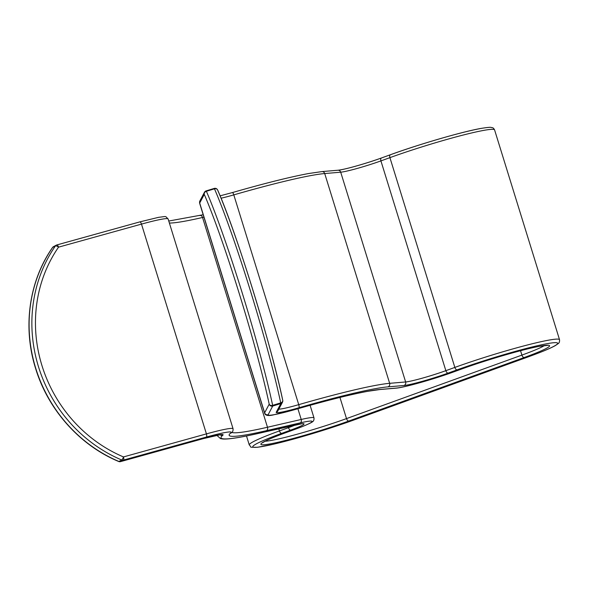 <?xml version="1.0" encoding="UTF-8"?>
<svg xmlns="http://www.w3.org/2000/svg" width="589" height="589" viewBox="0 0 589 589"><rect width="100%" height="100%" fill="white"/><g stroke="black" fill="none" stroke-linecap="round" stroke-linejoin="round"><path stroke-width="0.88" d="M52.473 247.674A2.82 0.942 34.7 0 1 52.531 247.52A2.82 0.942 34.7 0 1 52.657 247.417A141.161 131.148 61.9 0 0 35.76 368.339A141.161 131.148 61.9 0 0 118.912 461.467A2.82 2.621 61.9 0 0 120.62 461.585A2.82 1.023 74.5 0 1 120.546 461.621A2.82 1.023 74.5 0 1 120.428 461.629M58.539 247.159A2.82 0.942 -145.3 0 0 55.418 245.937A2.82 2.621 -118.1 0 1 56.787 244.965A2.82 1.023 74.5 0 1 56.861 244.936A2.82 1.023 74.5 0 1 58.539 247.159A138.334 128.527 61.9 0 0 41.981 365.666A138.334 128.527 61.9 0 0 123.476 456.931A2.82 1.023 74.5 0 1 123.381 460.112A2.82 2.621 -118.1 0 1 121.68 459.987A141.161 131.148 -118.1 0 1 38.528 366.859A141.161 131.148 -118.1 0 1 55.418 245.937L52.657 247.417A2.82 2.621 61.9 0 1 53.525 246.636A2.82 2.82 0 0 0 52.531 247.52C29.023 281.027 22.544 327.16 35.598 368.464C48.143 409.863 79.846 445.343 118.683 461.496A2.82 0.685 -67.1 0 0 118.912 461.467L121.68 459.987A2.82 0.685 112.9 0 0 123.476 456.931L206.422 433.887L141.485 224.114L58.539 247.159M282.772 400.505A2.82 2.805 -152.1 0 1 282.477 402.221A2.82 2.82 0 0 0 282.742 400.306C271.286 344.999 236.27 231.86 217.636 190.004A2.82 2.363 156.5 0 1 217.739 190.313A138.334 10.344 73.1 0 1 282.676 400.078A2.82 2.106 167.9 0 1 282.742 400.306A2.82 2.106 167.9 0 1 282.264 401.912A2.82 2.106 167.9 0 1 280.725 402.876A141.161 10.558 -106.9 0 0 250.354 290.642A141.161 10.558 -106.9 0 0 214.47 188.826L214.227 188.428L206.165 190.88L206.386 191.278A141.161 10.558 73.1 0 1 242.27 293.094A141.161 10.558 73.1 0 1 272.648 405.335L272.729 406.042A2.82 2.805 -152.1 0 1 269.202 404.172A2.82 2.106 -12.1 0 0 272.648 405.335L280.725 402.876L280.813 403.59L272.729 406.042L268.157 414.685A39.522 2.967 162.8 0 0 297.04 408.972A123.778 9.284 -17.2 0 1 367.97 391.236A123.778 9.284 -17.2 0 1 380.361 389.432A2.82 2.665 85.2 0 1 379.765 389.55L367.646 391.324C350.411 394.542 326.858 400.439 296.989 409.002A2.82 0.722 73.9 0 1 296.93 409.009M282.477 402.221A2.82 2.805 -152.1 0 1 280.813 403.59L276.241 412.234A2.82 2.805 27.9 0 0 277.905 410.864L282.477 402.221M214.948 188.318A2.82 2.805 -152.1 0 1 217.444 189.658M217.636 190.004A2.82 2.363 156.5 0 0 216.303 188.833A2.82 2.363 156.5 0 0 214.47 188.826L206.386 191.278A2.82 2.363 -23.5 0 0 204.273 194.399A2.82 2.805 -152.1 0 1 206.128 190.895L214.227 188.428A2.82 2.82 0 0 1 217.636 190.004M53.525 246.636L56.286 245.164A2.82 2.82 0 0 1 56.861 244.936L139.814 221.891L158.64 217.319C167.342 216.325 164.773 215.802 168.123 218.968A42.349 3.173 162.8 0 0 161.401 219.277A42.349 3.173 162.8 0 0 141.485 224.114A2.82 1.023 -105.5 0 0 139.814 221.891A2.82 1.023 -105.5 0 0 139.733 221.92L56.942 244.921M480.307 128.571A67.757 5.08 -17.2 0 0 390.573 154.686A2.82 1.502 70.1 0 0 390.441 154.716C418.956 144.312 462.041 131.767 480.631 128.483C493.31 126.451 490.541 127.71 492.176 127.658C493 127.666 493.81 128.417 494.591 129.933A70.577 5.294 162.8 0 0 483.385 130.449A70.577 5.294 162.8 0 0 389.918 157.646L454.848 367.418A70.577 5.294 -17.2 0 1 548.322 340.214A70.577 5.294 -17.2 0 1 559.528 339.698C559.705 341.686 559.241 343.004 558.129 343.667L555.508 345.478C552.276 347.341 546.938 349.733 539.495 352.649L528.826 356.654A2.82 1.502 -109.9 0 1 528.694 356.691A67.757 5.08 162.8 0 0 546.909 343.718A67.757 5.08 162.8 0 0 457.174 369.833L448.177 373.087A31.055 2.327 -17.2 0 1 403.944 385.508L387.952 386.863A132.245 9.917 162.8 0 0 374.714 388.792A132.245 9.917 162.8 0 0 298.932 407.75A31.055 2.327 -17.2 0 1 276.241 412.234M324.716 173.549A135.065 10.131 162.8 0 0 311.198 175.515A135.065 10.131 162.8 0 0 233.796 194.878L298.733 404.65A135.065 10.131 -17.2 0 1 376.128 385.287A135.065 10.131 -17.2 0 1 389.653 383.321L324.716 173.549A2.82 2.665 85.2 0 0 321.947 171.59L337.931 170.236A2.82 2.665 85.2 0 1 340.707 172.194L405.637 381.966A28.235 2.12 162.8 0 0 445.851 370.672L380.921 160.9A28.235 2.12 -17.2 0 1 340.707 172.194L324.716 173.549M231.742 432.414A120.951 9.071 162.8 0 0 267.48 427.246L301.222 419.464A42.349 3.173 -17.2 0 1 307.267 418.19A42.349 3.173 -17.2 0 1 313.989 417.881C314.136 419.957 313.62 421.245 312.435 421.753C312.457 422.166 308.989 423.822 302.032 426.716L286.364 432.481A2.82 1.502 70.1 0 0 286.49 432.429M380.361 389.432L396.345 388.077A39.522 2.967 162.8 0 0 452.646 372.27L461.643 369.008A59.29 4.447 -17.2 0 1 540.157 346.163A59.29 4.447 -17.2 0 1 524.225 357.516L348.821 421.017A59.29 4.447 -17.2 0 1 270.307 443.87A59.29 4.447 -17.2 0 1 286.239 432.517L295.229 429.263A39.522 2.967 162.8 0 0 305.853 421.695A39.522 2.967 162.8 0 0 300.206 422.88L266.464 430.662A123.778 9.284 -17.2 0 1 230.697 432.996A39.522 2.967 162.8 0 0 224.917 432.554A39.522 2.967 162.8 0 0 206.334 437.067L123.381 460.112L120.62 461.585L203.573 438.547A31.055 2.327 -17.2 0 1 218.173 434.999A31.055 2.327 -17.2 0 1 222.708 435.345A132.245 9.917 162.8 0 0 260.934 432.856L294.669 425.074A31.055 2.327 -17.2 0 1 299.109 424.139A31.055 2.327 -17.2 0 1 290.76 430.08L281.763 433.342A67.757 5.08 162.8 0 0 263.555 446.307A67.757 5.08 162.8 0 0 353.29 420.2L528.694 356.691M206.334 437.067A2.82 1.023 74.5 0 0 206.422 433.887A42.349 3.173 -17.2 0 1 226.338 429.05A42.349 3.173 -17.2 0 1 233.06 428.74C233.156 430.853 232.677 432.105 231.632 432.51A2.82 2.768 -128.8 0 1 230.697 432.996M524.225 357.516A2.82 1.502 -109.9 0 1 521.906 355.101A56.463 4.233 162.8 0 0 544.472 345.529M220.05 434.734A2.82 2.768 51.2 0 0 222.708 435.345M288.109 426.598L288.441 427.666A28.235 2.12 162.8 0 0 295.671 424.86M246.504 436L249.272 444.953A70.577 5.294 -17.2 0 1 279.444 430.927L288.441 427.666A2.82 1.502 70.1 0 0 290.76 430.08M528.944 356.603A2.82 1.502 -109.9 0 1 528.826 356.654L353.422 420.163A2.82 1.502 -109.9 0 1 353.29 420.2M387.952 386.863A2.82 2.665 -94.8 0 0 389.653 383.321L405.637 381.966A2.82 2.665 85.2 0 1 403.944 385.508M281.763 433.342A2.82 1.502 70.1 0 1 279.444 430.927L278.774 428.755M338.403 170.243A31.055 2.327 162.8 0 0 381.326 158.029M337.931 170.236C345.272 169.514 366.881 163.241 381.451 157.977A2.82 1.502 70.1 0 1 381.576 157.94L390.323 154.774M203.941 217.157L202.542 217.474A120.951 9.071 -17.2 0 1 169.374 223.025M199.87 215.515A2.82 1.973 -103 0 1 200.069 215.456A2.82 1.973 -103 0 1 202.542 217.474L267.48 427.246A2.82 1.973 77 0 1 266.464 430.662M300.206 422.88A2.82 1.973 -103 0 0 301.222 419.464L297.901 408.737M264.991 441.249A56.463 4.233 162.8 0 0 346.501 418.602L521.906 355.101L520.551 350.713M339.949 397.435L346.501 418.602A2.82 1.502 -109.9 0 0 348.821 421.017M268.157 414.685A2.82 2.805 -152.1 0 1 264.63 412.815L269.202 404.172A138.334 10.344 -106.9 0 0 204.273 194.399L199.693 203.043L264.63 412.815A42.349 3.173 -17.2 0 0 264.586 413.073C265.241 415.628 268.385 416.187 274.01 414.737L296.989 409.002A2.82 0.722 73.9 0 0 297.04 408.972M217.282 435.19L217.51 435.941A135.065 10.131 -17.2 0 1 217.643 435.124M206.143 190.88A2.82 2.82 0 0 0 204.471 192.257L199.892 200.908A2.82 2.805 -152.1 0 0 199.693 203.043A42.349 3.173 162.8 0 0 199.656 203.308L264.586 413.073M278.818 409.141A28.235 2.12 162.8 0 0 298.733 404.65A2.82 0.722 -106.1 0 1 298.932 407.75M232.331 192.596A2.82 0.722 73.9 0 1 232.383 192.574A2.82 0.722 73.9 0 1 233.796 194.878A28.235 2.12 -17.2 0 1 221.074 198.206M389.918 157.646L380.921 160.9A2.82 1.502 70.1 0 1 381.451 157.977L390.441 154.716A2.82 1.502 70.1 0 0 389.918 157.646M448.177 373.087A2.82 1.502 70.1 0 1 445.851 370.672L454.848 367.418A2.82 1.502 70.1 0 0 457.174 369.833M353.54 420.112A2.82 1.502 -109.9 0 1 353.422 420.163C334.986 426.782 315.483 432.967 294.912 438.717L273.289 444.275L257.364 447.301C247.461 447.169 252.291 447.611 249.272 444.953M294.264 425.162A2.82 1.973 -103 0 0 294.471 425.133A2.82 1.973 -103 0 0 294.669 425.074M260.529 432.944A2.82 1.973 -103 0 0 260.736 432.915A2.82 1.973 -103 0 0 260.934 432.856M396.345 388.077A2.82 2.665 85.2 0 1 395.749 388.195L379.765 389.55M461.643 369.008A2.82 1.502 70.1 0 0 461.769 368.979L452.779 372.233C433.379 379.309 403.745 387.687 395.749 388.195M286.239 432.517A2.82 1.502 70.1 0 0 286.364 432.481C276.756 435.978 269.828 438.798 265.565 440.955L262.436 442.84M220.102 195.835L232.383 192.574C264.402 183.393 289.751 177.053 308.437 173.556L321.947 171.59M461.769 368.979C486.411 359.967 524.085 349.019 539.833 346.251L547.476 345.39M118.683 461.496A2.82 2.82 0 0 0 120.546 461.621L203.492 438.577L221.096 434.557M217.51 435.941L220.507 438.621L222.914 439.011C227.487 439.291 235.872 438.179 248.072 435.676L302.032 423.705M310.094 405.291L313.989 417.881M494.591 129.933L559.528 339.698M168.123 218.968L233.06 428.74M231.632 432.51L230.895 433.202M199.892 200.908L199.656 203.308M168.756 221.03L203.19 214.735"/></g></svg>
